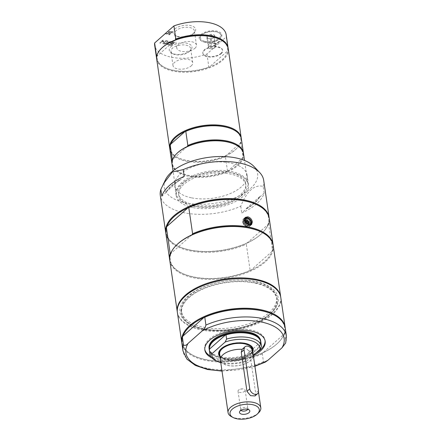 <?xml version="1.0" encoding="UTF-8"?>
<svg xmlns="http://www.w3.org/2000/svg" width="441" height="441" viewBox="0 0 441 441"><rect width="100%" height="100%" fill="white"/><g stroke="black" fill="none" stroke-linecap="round" stroke-linejoin="round"><path stroke-width="0.33" stroke-dasharray="2.21 1.65" d="M179.768 179.878L179.823 180.264A49.541 24.288 171.7 0 0 166.229 192.298L166.169 191.912A49.541 24.288 -8.3 0 1 179.768 179.878L166.169 191.912M259.699 196.669L246.1 208.703L246.155 209.089A49.541 24.288 171.7 0 0 259.755 197.055L259.699 196.669A49.541 24.288 -8.3 0 1 246.1 208.703M255.317 282.841A48.637 23.847 171.7 0 0 193.483 293.728A48.637 23.847 171.7 0 0 191.366 325.017A48.637 23.847 171.7 0 0 270.95 313.408A48.637 23.847 171.7 0 0 255.317 282.841M255.003 283.122A48.047 23.555 -8.3 0 1 276.766 299.004A48.047 23.555 -8.3 0 1 232.622 329.251A48.047 23.555 -8.3 0 1 181.675 312.873A48.047 23.555 -8.3 0 1 204.905 288.193A48.047 23.555 -8.3 0 1 255.003 283.122M193.891 204.8A33.968 16.653 -8.3 0 1 178.506 193.571A33.968 16.653 -8.3 0 1 209.712 172.194A33.968 16.653 -8.3 0 1 245.725 183.77A33.968 16.653 -8.3 0 1 229.303 201.212A33.968 16.653 -8.3 0 1 193.891 204.8M194.106 206.3A33.968 16.653 171.7 0 0 229.524 202.717A33.968 16.653 171.7 0 0 245.94 185.27A33.968 16.653 171.7 0 0 209.927 173.693A33.968 16.653 171.7 0 0 178.721 195.076A33.968 16.653 171.7 0 0 194.106 206.3M191.19 65.913A9.967 4.884 171.7 0 0 192.734 62.727A9.967 4.884 171.7 0 0 182.166 59.331A9.967 4.884 171.7 0 0 173.01 65.604A9.967 4.884 171.7 0 0 180.424 69.209A9.967 4.884 171.7 0 0 191.19 65.913M194.928 48.284A9.967 4.884 171.7 0 0 196.477 45.098A9.967 4.884 171.7 0 0 185.909 41.702A9.967 4.884 171.7 0 0 176.753 47.975A9.967 4.884 171.7 0 0 184.167 51.575A9.967 4.884 171.7 0 0 194.928 48.284M255.967 352.971A30.479 14.944 -8.3 0 1 218.493 358.991A30.479 14.944 -8.3 0 1 210.677 356.229M204.795 349.47A30.479 14.944 -8.3 0 1 204.69 348.919A30.479 14.944 -8.3 0 1 232.694 329.73A30.479 14.944 -8.3 0 1 265.008 340.116A30.479 14.944 -8.3 0 1 265.069 340.678M209.04 348.28A26.08 12.789 171.7 0 0 236.696 357.171A26.08 12.789 171.7 0 0 260.659 340.75M255.03 395.946L255.681 393.168L249.986 354.112L248.548 350.782C246.414 348.059 244.248 347.607 242.048 349.415L242.048 349.415A16.372 8.026 -8.3 0 0 223.102 354.779A16.372 8.026 -8.3 0 0 220.566 360.01L220.395 358.853M252.087 349.278A16.372 8.026 -8.3 0 1 249.931 354.156A16.372 8.026 -8.3 0 1 249.551 354.509A16.372 8.026 -8.3 0 1 223.146 358.064A16.372 8.026 -8.3 0 1 219.69 354.002M248.548 350.782A16.372 8.026 -8.3 0 1 252.963 355.286A16.372 8.026 -8.3 0 1 237.925 365.589A16.372 8.026 -8.3 0 1 220.566 360.01M248.641 350.694A16.543 8.114 -8.3 0 1 253.14 355.259A16.543 8.114 -8.3 0 1 237.936 365.677A16.543 8.114 -8.3 0 1 220.395 360.038M258.63 412.759A16.543 8.114 -8.3 0 1 258.239 413.118A16.543 8.114 -8.3 0 1 231.558 416.712M219.916 355.578A16.896 8.28 171.7 0 0 222.672 357.816A16.896 8.28 171.7 0 0 226.757 359.211A16.896 8.28 171.7 0 0 249.92 354.151A16.896 8.28 171.7 0 0 250.317 353.781A16.896 8.28 171.7 0 0 252.445 350.419M249.204 344.686A16.896 8.28 171.7 0 0 248.972 344.564A16.896 8.28 171.7 0 0 221.327 348.594A16.896 8.28 171.7 0 0 221.145 348.781M244.59 391.327A3.6 1.764 171.7 0 0 245.146 390.175A3.6 1.764 171.7 0 0 242.6 388.874A3.6 1.764 171.7 0 0 240.097 389.243A3.6 1.764 171.7 0 0 238.581 390.065A3.6 1.764 171.7 0 0 238.024 391.211A3.6 1.764 171.7 0 0 240.703 392.512A3.6 1.764 171.7 0 0 244.59 391.327M247.776 409.314A3.6 1.764 171.7 0 0 247.864 408.774A3.6 1.764 171.7 0 0 247.583 408.234A3.6 1.764 171.7 0 0 244.044 407.55A3.6 1.764 171.7 0 0 240.847 409.22A3.6 1.764 171.7 0 0 240.736 409.816A3.6 1.764 171.7 0 0 240.973 410.306M260.807 341.869A26.08 12.789 -8.3 0 1 257.34 349.3A26.08 12.789 -8.3 0 1 220.969 357.679A26.08 12.789 -8.3 0 1 214.662 355.523A26.08 12.789 -8.3 0 1 209.277 349.663M255.179 335.651A25.688 12.596 -8.3 0 1 260.466 342.205A25.688 12.596 -8.3 0 1 257.053 349.575A25.688 12.596 -8.3 0 1 244.435 356.389A25.688 12.596 -8.3 0 1 215.021 355.711A25.688 12.596 -8.3 0 1 209.558 349.063M260.874 342.227L260.466 342.205L244.435 356.389L244.127 357.045A26.08 12.789 -8.3 0 1 209.255 349.757M244.127 357.045L244.738 361.212A26.08 12.789 -8.3 0 1 215.368 360.369M244.738 361.212L246.635 361.229A24.338 11.935 -8.3 0 1 220.781 362.689M246.635 361.229L253.31 355.319M220.109 356.885A17.414 8.539 171.7 0 0 226.542 359.911A17.414 8.539 171.7 0 0 252.77 351.609M259.755 197.055L264.159 193.158A52.247 25.617 -8.3 0 1 241.751 212.992L246.155 209.089M166.229 192.298L161.825 196.201M184.228 176.367L179.823 180.264M191.284 197.777A36.575 17.932 -8.3 0 1 174.719 185.689A36.575 17.932 -8.3 0 1 192.397 166.902A36.575 17.932 -8.3 0 1 230.533 163.043A36.575 17.932 -8.3 0 1 247.098 175.132A36.575 17.932 -8.3 0 1 229.419 193.913A36.575 17.932 -8.3 0 1 191.284 197.777M192.711 207.54A36.575 17.932 -8.3 0 1 176.141 195.451A36.575 17.932 -8.3 0 1 193.825 176.67A36.575 17.932 -8.3 0 1 231.955 172.806A36.575 17.932 -8.3 0 1 248.526 184.895A36.575 17.932 -8.3 0 1 230.841 203.676A36.575 17.932 -8.3 0 1 192.711 207.54M254.016 166.522A47.22 23.152 -8.3 0 1 241.117 194.916A47.22 23.152 -8.3 0 1 185.573 202.832A47.22 23.152 -8.3 0 1 165.629 179.415M264.159 193.158L263.172 186.4C254.429 184.283 246.96 190.892 240.764 206.228A52.247 25.617 -8.3 0 1 183.969 212.727A52.247 25.617 -8.3 0 1 160.304 195.462M240.764 206.228L241.751 212.992M263.707 180.38A52.247 25.617 -8.3 0 1 263.172 186.4M253.349 355.584A30.479 14.944 -8.3 0 1 218.659 360.104A30.479 14.944 -8.3 0 1 211.978 357.927M280.796 297.537A52.247 25.617 -8.3 0 1 255.537 324.372A52.247 25.617 -8.3 0 1 201.063 329.885A52.247 25.617 -8.3 0 1 177.392 312.619M285.173 327.575A52.247 25.617 -8.3 0 1 278.238 342.69A52.247 25.617 -8.3 0 1 205.379 359.476A52.247 25.617 -8.3 0 1 192.745 355.159A52.247 25.617 -8.3 0 1 181.786 342.657M273.734 314.83A51.724 25.358 -8.3 0 1 283.927 334.239A51.724 25.358 -8.3 0 1 277.858 343.059A51.724 25.358 -8.3 0 1 262.957 352.789A51.724 25.358 -8.3 0 1 205.726 359.68A51.724 25.358 -8.3 0 1 193.219 355.407A51.724 25.358 -8.3 0 1 183.032 335.998M285.696 342.988L285.851 341.858L284.71 334.052L283.927 334.239L262.957 352.789L262.301 353.88L263.442 361.692L265.377 362.089M262.301 353.88A52.247 25.617 -8.3 0 1 181.841 343.109M285.244 328.027A52.247 25.617 -8.3 0 1 284.71 334.052M255.73 281.507A49.635 24.338 -8.3 0 1 271.678 312.697A49.635 24.338 -8.3 0 1 190.462 324.548A49.635 24.338 -8.3 0 1 192.623 292.62A49.635 24.338 -8.3 0 1 255.73 281.507M269.175 217.931A52.247 25.617 -8.3 0 1 262.241 233.041A52.247 25.617 -8.3 0 1 261.011 234.177A52.247 25.617 -8.3 0 1 176.753 245.516A52.247 25.617 -8.3 0 1 165.788 233.013M203.207 327.139A48.047 23.555 171.7 0 0 253.305 322.068A48.047 23.555 171.7 0 0 276.529 297.388A48.047 23.555 171.7 0 0 254.766 281.512A48.047 23.555 171.7 0 0 204.668 286.584A48.047 23.555 171.7 0 0 181.438 311.263A48.047 23.555 171.7 0 0 203.207 327.139M280.735 297.162A52.247 25.617 -8.3 0 1 255.096 323.755A52.247 25.617 -8.3 0 1 200.953 329.135A52.247 25.617 -8.3 0 1 177.348 312.245M169.791 260.499A52.247 25.617 171.7 0 0 208.665 279.39A52.247 25.617 171.7 0 0 265.091 262.114A52.247 25.617 171.7 0 0 273.194 245.417M273.117 244.964A52.247 25.617 -8.3 0 1 272.527 250.538L268.718 224.403A52.247 25.617 171.7 0 0 269.247 218.378M268.718 224.403L267.93 224.59A51.724 25.358 171.7 0 0 257.742 205.181M167.034 226.349A51.724 25.358 171.7 0 0 177.221 245.758A51.724 25.358 171.7 0 0 246.966 243.145A51.724 25.358 171.7 0 0 260.642 234.535A51.724 25.358 171.7 0 0 261.86 233.41A51.724 25.358 171.7 0 0 267.93 224.59L246.966 243.145L246.31 244.231L250.119 270.366A52.247 25.617 -8.3 0 1 180.694 272.549A52.247 25.617 -8.3 0 1 169.735 260.047M177.05 244.562A51.724 25.358 171.7 0 0 170.981 253.388A51.724 25.358 171.7 0 0 181.168 272.797A51.724 25.358 171.7 0 0 250.907 270.179A51.724 25.358 171.7 0 0 264.589 261.574A51.724 25.358 171.7 0 0 271.871 251.624A51.724 25.358 171.7 0 0 261.684 232.22M165.849 233.465A52.247 25.617 171.7 0 0 246.31 244.231M250.119 270.366L250.907 270.179L271.871 251.624L272.527 250.538M191.945 234.833L170.981 253.388L170.193 253.575M250.532 224.932A4.79 3.341 48.5 0 0 246.001 218.46A4.79 3.341 48.5 0 0 244.761 218.411M244.523 218.455A4.79 3.341 48.5 0 0 243.432 219.006A4.79 3.341 48.5 0 0 243.112 223.333A4.79 3.341 48.5 0 0 247.208 226.724A4.79 3.341 48.5 0 0 249.782 226.178A4.79 3.341 48.5 0 0 250.482 225.103M246.056 218.835A4.355 3.037 -131.5 0 1 249.782 221.922A4.355 3.037 -131.5 0 1 249.49 225.853A4.355 3.037 -131.5 0 1 247.153 226.349A4.355 3.037 -131.5 0 1 243.432 223.262A4.355 3.037 -131.5 0 1 243.719 219.331A4.355 3.037 -131.5 0 1 246.056 218.835M246.381 221.046A1.395 1.395 0 0 1 246.464 221.018A1.351 0.943 48.5 0 0 246.381 221.046A1.351 0.943 48.5 0 0 246.177 221.167A1.351 0.943 48.5 0 0 246.089 222.391A1.351 0.943 48.5 0 0 247.241 223.344A1.351 0.943 48.5 0 0 247.969 223.19A1.351 0.943 48.5 0 0 248.112 223.003A1.351 0.943 48.5 0 0 247.974 221.829A1.351 0.943 48.5 0 0 246.899 221.018M204.784 42.204A10.821 5.303 171.7 0 0 219.872 38.725A10.821 5.303 171.7 0 0 219.012 32.816A10.821 5.303 171.7 0 0 201.559 35.164A10.821 5.303 171.7 0 0 201.305 35.401A10.821 5.303 171.7 0 0 202.165 41.311A10.821 5.303 171.7 0 0 204.784 42.204M200.947 34.508A11.455 5.617 -8.3 0 1 216.437 31.03A11.455 5.617 -8.3 0 1 220.34 38.273A11.455 5.617 -8.3 0 1 201.592 41.007A11.455 5.617 -8.3 0 1 200.947 34.508M226.178 34.751A36.14 17.717 -8.3 0 1 226.227 36.928L206.934 54A36.14 17.717 -8.3 0 1 154.659 45.186M174.79 29.012A11.455 5.617 -8.3 0 1 190.28 25.534A11.455 5.617 -8.3 0 1 194.178 32.777A11.455 5.617 -8.3 0 1 175.435 35.512A11.455 5.617 -8.3 0 1 174.79 29.012M169.311 34.69L172.58 31.796L169.802 31.399L168.512 31.912L168.192 32.502L168.605 32.981L165.375 33.863L169.934 33.395L168.633 34.547L169.333 34.839L172.602 31.945L169.824 31.554L168.534 32.061L168.214 32.656L168.627 33.136L165.397 34.012L166.274 34.2L169.184 33.384L169.956 33.549L168.655 34.696L169.333 34.839M171.18 41.686L170.402 41.526L167.911 42.402L167.955 41.007L167.227 40.853L167.205 42.617L163.953 43.753L164.73 43.913L167.271 43.02L167.227 44.436L167.955 44.591L167.977 42.799L171.202 41.834L170.424 41.674L167.933 42.551L167.977 41.162L167.249 41.007L167.227 42.766L163.975 43.902L164.752 44.061L167.293 43.168L167.249 44.591L167.977 44.739L167.999 42.953L171.202 41.834M170.369 42.92L169.983 43.262L172.321 43.753L171.108 44.828L168.6 44.304L168.214 44.646L171.395 45.313L174.664 42.419L171.483 41.752L171.097 42.093L173.605 42.617L172.707 43.411L170.369 42.92L170.005 43.411L172.343 43.907L171.13 44.976L168.622 44.453L168.236 44.795L171.417 45.462L174.686 42.568L171.505 41.901L171.119 42.242L173.627 42.771L172.729 43.56L170.391 43.069M166.681 40.743L166.003 40.6L164.725 41.735L162.382 41.245L163.666 40.109L162.988 39.966L159.719 42.86L160.392 43.003L161.996 41.586L164.339 42.077L162.735 43.494L163.413 43.637L166.704 40.892L166.025 40.748L164.747 41.884L162.404 41.393L163.688 40.258L163.01 40.114L159.741 43.009L160.414 43.152L162.018 41.735L164.355 42.226L162.757 43.642L163.435 43.786L166.704 40.892M219.105 41.145L216.222 43.698L213.951 43.224L213.565 43.565L216.509 44.183L219.783 41.289L219.105 41.145L216.244 43.852L213.973 43.372L213.587 43.714L216.531 44.332L219.805 41.437L219.127 41.3M171.047 46.647A11.455 5.617 -8.3 0 1 186.537 43.168A11.455 5.617 -8.3 0 1 190.44 50.412A11.455 5.617 -8.3 0 1 171.692 53.146A11.455 5.617 -8.3 0 1 171.047 46.647M192.855 34.051A9.967 4.884 171.7 0 0 193.086 33.836A9.967 4.884 171.7 0 0 194.398 30.864A9.967 4.884 171.7 0 0 186.984 27.265A9.967 4.884 171.7 0 0 176.224 30.561A9.967 4.884 171.7 0 0 174.675 33.742A9.967 4.884 171.7 0 0 176.78 36.217A9.967 4.884 171.7 0 0 192.855 34.051M189.112 51.685A9.967 4.884 171.7 0 0 189.349 51.47A9.967 4.884 171.7 0 0 190.661 48.499A9.967 4.884 171.7 0 0 183.241 44.899A9.967 4.884 171.7 0 0 172.481 48.19A9.967 4.884 171.7 0 0 170.932 51.377A9.967 4.884 171.7 0 0 173.037 53.846A9.967 4.884 171.7 0 0 189.112 51.685M169.956 31.923L171.549 32.138L170.32 33.224L168.975 32.755L169.201 32.243L169.934 31.774L171.549 32.138M171.527 31.989L170.298 33.075L168.975 32.755L169.179 32.094L169.934 31.774M168.953 32.606L169.179 32.094L168.953 32.606M206.934 54L208.841 67.071L209.481 67.01L227.622 50.958L228.129 49.998L226.227 36.928M220.114 39.519A35.616 17.464 -8.3 0 1 227.622 50.958A35.616 17.464 -8.3 0 1 209.481 67.01A35.616 17.464 -8.3 0 1 173.28 70.4A35.616 17.464 -8.3 0 1 164.675 67.456A35.616 17.464 -8.3 0 1 157.167 56.018L156.522 56.079M175.303 39.966L157.167 56.018A35.616 17.464 -8.3 0 1 161.836 48.019M208.841 67.071A36.14 17.717 -8.3 0 1 164.201 67.214A36.14 17.717 -8.3 0 1 156.643 58.703M228.14 48.273A36.14 17.717 -8.3 0 1 228.129 49.998M228.218 48.719A36.14 17.717 -8.3 0 1 210.748 67.286A36.14 17.717 -8.3 0 1 173.07 71.1A36.14 17.717 -8.3 0 1 156.698 59.155M187.188 146.577L173.054 159.085A35.616 17.464 -8.3 0 1 177.177 153.159M235.45 144.659A35.616 17.464 -8.3 0 1 242.412 158.176A35.616 17.464 -8.3 0 1 228.273 170.684L242.412 158.176L243.074 157.084L241.012 142.961L240.218 143.154A35.616 17.464 -8.3 0 1 236.095 149.08A35.616 17.464 -8.3 0 1 226.084 155.667L225.423 156.759L227.484 170.876L228.273 170.684A35.616 17.464 -8.3 0 1 180.011 172.602A35.616 17.464 -8.3 0 1 173.054 159.085L172.26 159.278M227.484 170.876A36.14 17.717 -8.3 0 1 179.537 172.354A36.14 17.717 -8.3 0 1 171.984 163.843M225.423 156.759A36.14 17.717 -8.3 0 1 169.846 149.279M233.261 129.637A35.616 17.464 -8.3 0 1 240.218 143.154L226.084 155.667A35.616 17.464 -8.3 0 1 177.822 157.58A35.616 17.464 -8.3 0 1 170.86 144.064M242.269 195.005A36.14 17.717 -8.3 0 1 203.24 206.95A36.14 17.717 -8.3 0 1 176.356 193.886A36.14 17.717 -8.3 0 1 181.957 182.337A36.14 17.717 -8.3 0 1 220.985 170.386A36.14 17.717 -8.3 0 1 247.875 183.456A36.14 17.717 -8.3 0 1 242.269 195.005M243.559 153.865A36.14 17.717 -8.3 0 1 237.953 165.414A36.14 17.717 -8.3 0 1 198.924 177.365A36.14 17.717 -8.3 0 1 172.04 164.3M243.482 153.413A36.14 17.717 -8.3 0 1 243.074 157.084M241.365 138.843A36.14 17.717 -8.3 0 1 241.012 142.961M241.288 138.397A36.14 17.717 -8.3 0 1 236.481 148.711A36.14 17.717 -8.3 0 1 235.632 149.493A36.14 17.717 -8.3 0 1 177.348 157.332A36.14 17.717 -8.3 0 1 169.791 148.826M210.743 34.795L212.485 35.611L214.1 35.501L213.907 37.507L212.198 38.621L210.357 38.808L208.747 38.918L207.005 38.102L207.193 36.096L209.034 35.908L210.743 34.795L211.906 42.771L215.263 43.477L215.07 45.484L211.52 46.785L208.169 46.079L208.356 44.072L211.906 42.771M207.193 36.096L208.356 44.072M207.005 38.102L208.169 46.079M210.357 38.808L211.52 46.785M205.043 41.355A10.187 4.994 171.7 0 0 217.992 39.073A10.187 4.994 171.7 0 0 218.438 32.518A10.187 4.994 171.7 0 0 201.769 34.949A10.187 4.994 171.7 0 0 205.043 41.355M208.174 38.582A4.355 2.133 171.7 0 0 214.243 37.182A4.355 2.133 171.7 0 0 212.843 34.448A4.355 2.133 171.7 0 0 207.309 35.423A4.355 2.133 171.7 0 0 207.121 38.224A4.355 2.133 171.7 0 0 208.174 38.582M214.067 36.967L215.07 45.484M214.1 35.501L215.263 43.477M213.582 43.124A3.484 1.709 171.7 0 0 210.131 43.422A3.484 1.709 171.7 0 0 208.262 45.076A3.484 1.709 171.7 0 0 208.268 45.28A3.484 1.709 171.7 0 0 209.844 46.432A3.484 1.709 171.7 0 0 213.295 46.134A3.484 1.709 171.7 0 0 215.164 44.48A3.484 1.709 171.7 0 0 215.158 44.276A3.484 1.709 171.7 0 0 213.582 43.124M210.175 48.681A3.484 1.709 -8.3 0 1 208.593 47.534A3.484 1.709 -8.3 0 1 210.28 45.743A3.484 1.709 -8.3 0 1 213.913 45.373A3.484 1.709 -8.3 0 1 215.489 46.526A3.484 1.709 -8.3 0 1 213.483 48.433A3.484 1.709 -8.3 0 1 211.063 48.786A3.484 1.709 -8.3 0 1 210.175 48.681M244.116 223.565L244.353 222.782L246.144 224.805L245.422 224.954L244.116 223.565M246.53 221.343A1.351 0.943 -131.5 0 1 247.688 222.303A1.351 0.943 -131.5 0 1 247.594 223.521A1.351 0.943 -131.5 0 1 247.39 223.642A1.351 0.943 -131.5 0 1 246.872 223.67A1.351 0.943 -131.5 0 1 245.797 222.859A1.351 0.943 -131.5 0 1 245.659 221.685A1.351 0.943 -131.5 0 1 245.808 221.498A1.351 0.943 -131.5 0 1 246.53 221.343M221.018 53.284A9.967 4.884 -8.3 0 1 210.252 56.575A9.967 4.884 -8.3 0 1 202.838 52.975A9.967 4.884 -8.3 0 1 211.994 46.702A9.967 4.884 -8.3 0 1 222.562 50.098A9.967 4.884 -8.3 0 1 221.018 53.284M221.09 53.774A9.967 4.884 171.7 0 0 222.633 50.594A9.967 4.884 171.7 0 0 212.066 47.193A9.967 4.884 171.7 0 0 202.91 53.471A9.967 4.884 171.7 0 0 210.324 57.071A9.967 4.884 171.7 0 0 221.09 53.774M247.043 225.599A3.484 2.431 48.5 0 0 248.917 225.202A3.484 2.431 48.5 0 0 249.148 222.055A3.484 2.431 48.5 0 0 246.166 219.59A3.484 2.431 48.5 0 0 244.297 219.982A3.484 2.431 48.5 0 0 244.066 223.129A3.484 2.431 48.5 0 0 247.043 225.599M245.422 220.252A3.484 2.431 -131.5 0 1 248.399 222.716A3.484 2.431 -131.5 0 1 248.167 225.864A3.484 2.431 -131.5 0 1 244.038 224.866A3.484 2.431 -131.5 0 1 243.548 220.643A3.484 2.431 -131.5 0 1 245.422 220.252M245.466 220.55A3.137 2.188 -131.5 0 1 248.145 222.771A3.137 2.188 -131.5 0 1 247.936 225.599A3.137 2.188 -131.5 0 1 246.254 225.957A3.137 2.188 -131.5 0 1 243.57 223.736A3.137 2.188 -131.5 0 1 243.779 220.908A3.137 2.188 -131.5 0 1 245.466 220.55M246.999 225.296A3.137 2.188 -131.5 0 1 244.32 223.074A3.137 2.188 -131.5 0 1 244.529 220.246A3.137 2.188 -131.5 0 1 246.21 219.888A3.137 2.188 -131.5 0 1 248.895 222.11A3.137 2.188 -131.5 0 1 248.685 224.938A3.137 2.188 -131.5 0 1 246.999 225.296M258.476 390.698L255.681 393.168M252.776 351.642L249.986 354.112M254.854 365.892A49.635 24.338 -8.3 0 1 221.95 370.721M263.442 361.692A52.247 25.617 -8.3 0 1 182.982 350.92M286.385 335.838A52.247 25.617 -8.3 0 1 285.851 341.858M249.959 225.158A4.355 3.037 -131.5 0 1 248.459 225.191A4.355 3.037 -131.5 0 1 244.331 219.37M249.485 218.742A4.355 3.037 -131.5 0 1 250.775 220.202M248.807 225.004A4.178 2.916 -131.5 0 1 244.733 221.465M245.94 185.27L245.725 183.77M178.721 195.076L178.506 193.571M252.963 355.286L252.164 349.79M249.931 354.156L250.317 353.781M223.146 358.064L222.672 357.816M258.487 391.917L253.14 355.259M238.024 391.211L240.736 409.816M245.146 390.175L247.864 408.774M242.6 388.874L240.097 389.243M240.847 409.22L239.645 411.613M247.583 408.234L249.424 410.185M257.053 349.575L257.34 349.3M215.021 355.711L214.662 355.523M221.327 348.594L220.947 348.969M248.972 344.564L249.446 344.807M248.526 184.895L247.098 175.132M176.141 195.451L174.719 185.689M265.173 341.235L265.008 340.116M204.856 350.033L204.69 348.919M277.858 343.059L278.238 342.69M193.219 355.407L192.745 355.159M254.909 366.267L222.005 371.09M270.95 313.408L271.678 312.697M191.366 325.017L190.462 324.548M181.438 311.263L181.675 312.873M276.529 297.388L276.766 299.004M261.86 233.41L262.241 233.041M177.221 245.758L176.753 245.516M181.168 272.797L180.694 272.549M249.782 226.178L251.596 224.574M243.432 219.006L245.246 217.402M244.446 218.692L243.719 219.331M250.306 225.13L249.49 225.853M246.646 220.754L246.177 221.167M248.437 222.777L247.969 223.19M219.872 38.725L220.34 38.273M202.165 41.311L201.592 41.007M193.086 33.836L194.178 32.777M176.78 36.217L175.435 35.512M196.477 45.098L194.398 30.864M176.753 47.975L174.675 33.742M189.349 51.47L190.44 50.412M173.037 53.846L171.692 53.146M192.734 62.727L190.661 48.499M173.01 65.604L170.932 51.377M164.675 67.456L164.201 67.214M180.011 172.602L179.537 172.354M247.875 183.456L244.518 160.447M176.356 193.886L172.999 170.882M236.095 149.08L236.481 148.711M177.822 157.58L177.348 157.332M213.929 37.491L214.243 37.182M207.728 38.538L207.121 38.224M211.063 48.786L213.483 48.433M215.489 46.526L215.158 44.276M208.593 47.534L208.268 45.28M201.769 34.949L201.305 35.401M218.438 32.518L219.012 32.816M245.659 221.685A1.395 1.395 0 0 0 247.39 223.642M245.808 221.498L244.347 222.788M247.594 223.521L246.144 224.8M222.633 50.594L222.562 50.098M202.91 53.471L202.838 52.975M248.167 225.864L248.917 225.202M243.548 220.643L244.297 219.982M244.529 220.246L243.779 220.908M248.685 224.938L247.936 225.599"/><path stroke-width="0.66" d="M210.677 356.229A30.479 14.944 -8.3 0 1 204.795 349.47M265.069 340.678A30.479 14.944 -8.3 0 1 255.967 352.971M260.769 341.527L260.659 340.75A26.08 12.789 171.7 0 0 248.845 332.134A26.08 12.789 171.7 0 0 221.652 334.884A26.08 12.789 171.7 0 0 209.04 348.28L209.155 349.057A26.08 12.789 -8.3 0 1 221.762 335.662A26.08 12.789 -8.3 0 1 248.956 332.911A26.08 12.789 -8.3 0 1 260.769 341.527A26.08 12.789 -8.3 0 1 260.807 341.869M244.055 349.812L249.755 388.868A5.226 3.644 48.5 0 0 252.985 393.554A5.226 3.644 48.5 0 0 257.577 393.692A5.226 3.644 48.5 0 0 258.476 390.698L252.776 351.642A5.226 3.644 48.5 0 0 249.545 346.957A5.226 3.644 48.5 0 0 244.953 346.819A5.226 3.644 48.5 0 0 244.055 349.812L241.266 352.282L246.966 391.338L250.571 395.676L255.03 395.946L257.577 393.692M244.953 346.819L242.131 349.327L241.266 352.282M220.395 358.853L219.69 354.002A16.372 8.026 -8.3 0 1 222.225 348.77A16.372 8.026 -8.3 0 1 239.91 343.357A16.372 8.026 -8.3 0 1 252.087 349.278L252.164 349.79M233.129 417.528A14.801 7.26 -8.3 0 1 232.302 409.127A14.801 7.26 -8.3 0 1 252.313 404.634A14.801 7.26 -8.3 0 1 257.357 413.994A14.801 7.26 -8.3 0 1 257.004 414.314A14.801 7.26 -8.3 0 1 233.129 417.528L231.558 416.712A16.543 8.114 -8.3 0 1 228.063 412.611L220.395 360.038A16.543 8.114 -8.3 0 1 222.959 354.746A16.543 8.114 -8.3 0 1 242.142 349.333M228.063 412.611A16.543 8.114 -8.3 0 1 230.626 407.319A16.543 8.114 -8.3 0 1 248.498 401.85A16.543 8.114 -8.3 0 1 260.807 407.831A16.543 8.114 -8.3 0 1 258.63 412.759L257.357 413.994M241.85 414.204A5.226 2.563 -8.3 0 1 239.645 411.613A5.226 2.563 -8.3 0 1 244.281 409.187A5.226 2.563 -8.3 0 1 249.424 410.185A5.226 2.563 -8.3 0 1 247.996 413.327A5.226 2.563 -8.3 0 1 241.85 414.204M252.445 350.419A16.896 8.28 171.7 0 0 249.204 344.686M221.145 348.781A16.896 8.28 171.7 0 0 219.916 355.578M240.973 410.306A3.6 1.764 171.7 0 0 242.368 411.001A3.6 1.764 171.7 0 0 247.302 409.926A3.6 1.764 171.7 0 0 247.776 409.314M209.277 349.663A26.08 12.789 -8.3 0 1 209.155 349.057M209.255 349.757A26.08 12.789 -8.3 0 1 209.255 349.735A26.08 12.789 -8.3 0 1 209.249 349.713L209.558 349.063A25.688 12.596 -8.3 0 1 225.588 334.873A25.688 12.596 -8.3 0 1 248.796 333.435A25.688 12.596 -8.3 0 1 255.008 335.557A25.688 12.596 -8.3 0 1 255.179 335.651M220.781 362.689A24.338 11.935 -8.3 0 1 216.944 361.19L215.368 360.369A26.08 12.789 -8.3 0 1 209.861 353.903A26.08 12.789 -8.3 0 1 209.861 353.88L209.249 349.713M216.944 361.19A24.338 11.935 -8.3 0 1 211.757 353.903L209.861 353.88M209.558 349.063L225.588 334.873L225.996 334.901L226.602 339.068L225.142 342.056A24.338 11.935 -8.3 0 1 260.019 349.382L261.48 346.394A26.08 12.789 -8.3 0 0 261.474 346.372L260.868 342.205A26.08 12.789 -8.3 0 1 260.874 342.227L261.474 346.356M226.602 339.068A26.08 12.789 -8.3 0 1 261.474 346.372M225.996 334.901A26.08 12.789 -8.3 0 1 255.361 335.739A26.08 12.789 -8.3 0 1 260.868 342.205M253.31 355.319L260.019 349.382M225.142 342.056L211.757 353.903M252.77 351.609A17.414 8.539 171.7 0 0 249.446 344.807A17.414 8.539 171.7 0 0 220.947 348.969A17.414 8.539 171.7 0 0 220.109 356.885M165.788 233.013A52.247 25.617 -8.3 0 1 165.717 232.561L160.304 195.462A52.247 25.617 -8.3 0 1 160.838 189.437L161.825 196.201A52.247 25.617 -8.3 0 1 169.394 185.518A52.247 25.617 -8.3 0 1 184.228 176.367L183.247 169.609A52.247 25.617 -8.3 0 1 259.699 172.552A52.247 25.617 -8.3 0 1 263.707 180.38L269.115 217.479A52.247 25.617 -8.3 0 1 269.175 217.931M160.838 189.437L165.629 179.415A47.22 23.152 -8.3 0 1 236.244 157.988A47.22 23.152 -8.3 0 1 254.016 166.522L259.699 172.552M163.33 183.991L172.42 171.951L183.247 169.609M211.978 357.927A30.479 14.944 -8.3 0 1 204.856 350.033A30.479 14.944 -8.3 0 1 219.585 334.377A30.479 14.944 -8.3 0 1 251.364 331.158A30.479 14.944 -8.3 0 1 265.173 341.235A30.479 14.944 -8.3 0 1 253.349 355.584M181.786 342.657A52.247 25.617 -8.3 0 1 181.714 342.21L177.392 312.619A52.247 25.617 -8.3 0 1 202.651 285.785A52.247 25.617 -8.3 0 1 257.131 280.267A52.247 25.617 -8.3 0 1 280.796 297.537L285.112 327.123A52.247 25.617 -8.3 0 1 285.173 327.575M181.714 342.21A52.247 25.617 -8.3 0 1 206.972 315.376A52.247 25.617 -8.3 0 1 261.447 309.858A52.247 25.617 -8.3 0 1 285.112 327.123M183.032 335.998A51.724 25.358 -8.3 0 1 203.996 317.448A51.724 25.358 -8.3 0 1 273.734 314.83L274.208 315.072A52.247 25.617 -8.3 0 1 285.244 328.027L286.385 335.838A52.247 25.617 -8.3 0 0 205.925 325.067C205.17 327.85 203.88 329.84 202.039 331.048L188.053 343.423C186.328 345.375 184.812 345.865 183.517 344.901L182.376 337.089L183.032 335.998L203.996 317.448L204.784 317.255A52.247 25.617 -8.3 0 1 274.208 315.072M254.909 366.267L265.377 362.089L267.985 360.214L281.97 347.839L285.696 342.988L286.385 335.838M222.005 371.09L207.457 369.492L195.418 365.457L186.929 359.172L182.982 350.92L181.841 343.109A52.247 25.617 -8.3 0 1 182.376 337.089M204.784 317.255L205.925 325.067M165.717 232.561A52.247 25.617 -8.3 0 1 173.82 215.858A52.247 25.617 -8.3 0 1 230.241 198.588A52.247 25.617 -8.3 0 1 269.115 217.479M177.348 312.245A52.247 25.617 -8.3 0 1 177.288 311.87A52.247 25.617 -8.3 0 1 185.391 295.167A52.247 25.617 -8.3 0 1 241.811 277.896A52.247 25.617 -8.3 0 1 280.685 296.782A52.247 25.617 -8.3 0 1 280.735 297.162M280.685 296.782L273.194 245.417A52.247 25.617 171.7 0 0 262.158 232.462A52.247 25.617 171.7 0 0 177.894 243.796A52.247 25.617 171.7 0 0 176.665 244.937A52.247 25.617 171.7 0 0 169.791 260.499L177.288 311.87M273.062 244.512L269.247 218.378A52.247 25.617 171.7 0 0 258.211 205.429A52.247 25.617 171.7 0 0 188.787 207.612L192.601 233.747A52.247 25.617 -8.3 0 1 273.062 244.512A52.247 25.617 -8.3 0 1 273.117 244.964M252.351 221.884L251.596 224.574L245.913 223.207L245.246 217.402L247.875 216.807C250.295 217.6 251.789 219.287 252.351 221.884M258.211 205.429L257.742 205.181A51.724 25.358 171.7 0 0 188.004 207.799L188.787 207.612M188.004 207.799A51.724 25.358 171.7 0 0 167.034 226.349L188.004 207.799M262.158 232.462L261.684 232.22A51.724 25.358 171.7 0 0 191.945 234.833A51.724 25.358 171.7 0 0 177.05 244.562L176.665 244.937M169.735 260.047A52.247 25.617 -8.3 0 1 169.658 259.6A52.247 25.617 -8.3 0 1 170.193 253.575L166.378 227.44L167.034 226.349M166.378 227.44A52.247 25.617 171.7 0 0 165.849 233.465L169.658 259.6M192.601 233.747L191.945 234.833M170.981 253.388L170.193 253.575M246.899 221.018A1.351 0.943 48.5 0 0 246.464 221.018A1.395 1.395 0 0 1 248.151 222.925M247.594 218.499A3.308 2.31 -131.5 0 1 250.769 221.933A3.308 2.31 -131.5 0 1 248.426 224.204A3.308 2.31 -131.5 0 1 245.246 220.77A3.308 2.31 -131.5 0 1 247.594 218.499M247.71 222.931A1.351 0.943 -131.5 0 1 246.558 221.972A1.351 0.943 -131.5 0 1 246.646 220.754A1.351 0.943 -131.5 0 1 247.368 220.599A1.351 0.943 -131.5 0 1 248.526 221.558A1.351 0.943 -131.5 0 1 248.437 222.777A1.351 0.943 -131.5 0 1 247.71 222.931M156.643 58.703A36.14 17.717 -8.3 0 1 156.566 58.256L154.659 45.186A36.14 17.717 -8.3 0 1 154.615 43.014L173.908 25.936A36.14 17.717 -8.3 0 1 226.178 34.751L228.085 47.821A36.14 17.717 -8.3 0 1 228.14 48.273M157.167 56.018L156.522 56.079L154.615 43.014M173.908 25.936L175.816 39.006L175.303 39.966A35.616 17.464 -8.3 0 1 220.114 39.519L220.588 39.762A36.14 17.717 -8.3 0 1 228.218 48.719L241.233 137.945A36.14 17.717 -8.3 0 1 241.288 138.397M169.791 148.826A36.14 17.717 -8.3 0 1 169.713 148.374L156.698 59.155A36.14 17.717 -8.3 0 1 161.456 48.389L161.836 48.019A35.616 17.464 -8.3 0 1 175.303 39.966M156.566 58.256A36.14 17.717 -8.3 0 1 156.522 56.079M175.816 39.006A36.14 17.717 -8.3 0 1 228.085 47.821M161.456 48.389A36.14 17.717 -8.3 0 1 211.851 36.779A36.14 17.717 -8.3 0 1 220.588 39.762M172.999 170.882L172.04 164.3A36.14 17.717 -8.3 0 1 176.791 153.534L177.177 153.159A35.616 17.464 -8.3 0 1 178.015 152.388A35.616 17.464 -8.3 0 1 187.188 146.577A35.616 17.464 -8.3 0 1 235.45 144.659L235.924 144.907A36.14 17.717 -8.3 0 1 243.559 153.865L244.518 160.447M173.054 159.085L172.26 159.278L170.198 145.155L170.86 144.064A35.616 17.464 -8.3 0 1 175.821 137.366A35.616 17.464 -8.3 0 1 184.994 131.556L185.788 131.363L187.849 145.48L187.188 146.577M170.86 144.064L184.994 131.556A35.616 17.464 -8.3 0 1 233.261 129.637L233.736 129.886A36.14 17.717 -8.3 0 1 241.365 138.843L243.426 152.961A36.14 17.717 -8.3 0 1 243.482 153.413M171.984 163.843A36.14 17.717 -8.3 0 1 171.907 163.396A36.14 17.717 -8.3 0 1 172.26 159.278M171.907 163.396L169.846 149.279A36.14 17.717 -8.3 0 1 170.198 145.155M176.791 153.534A36.14 17.717 -8.3 0 1 177.64 152.746A36.14 17.717 -8.3 0 1 235.924 144.907M187.849 145.48A36.14 17.717 -8.3 0 1 243.426 152.961M185.788 131.363A36.14 17.717 -8.3 0 1 233.736 129.886M169.713 148.374A36.14 17.717 -8.3 0 1 175.32 136.826A36.14 17.717 -8.3 0 1 214.343 124.875A36.14 17.717 -8.3 0 1 241.233 137.945M249.755 388.868L246.966 391.338M267.985 360.214A49.635 24.338 -8.3 0 1 254.854 365.892M221.95 370.721A49.635 24.338 -8.3 0 1 188.053 343.423M182.982 350.92A52.247 25.617 -8.3 0 1 183.517 344.901M202.039 331.048A49.635 24.338 -8.3 0 1 261.645 322.062A49.635 24.338 -8.3 0 1 281.97 347.839M244.331 219.37A4.355 3.037 -131.5 0 1 245.031 218.174A4.355 3.037 -131.5 0 1 247.368 217.678A4.355 3.037 -131.5 0 1 249.485 218.742M250.775 220.202A4.355 3.037 -131.5 0 1 251.546 222.198A4.355 3.037 -131.5 0 1 250.802 224.695A4.355 3.037 -131.5 0 1 249.959 225.158M244.733 221.465A4.178 2.916 -131.5 0 1 247.484 217.749A4.178 2.916 -131.5 0 1 251.497 222.082A4.178 2.916 -131.5 0 1 248.807 225.004M260.807 407.831L258.487 391.917M209.861 353.903L209.255 349.735M255.008 335.557L255.361 335.739M250.306 225.13L250.802 224.695L251.574 222.143C250.097 218.295 247.914 216.972 245.031 218.174L244.446 218.692"/></g></svg>
